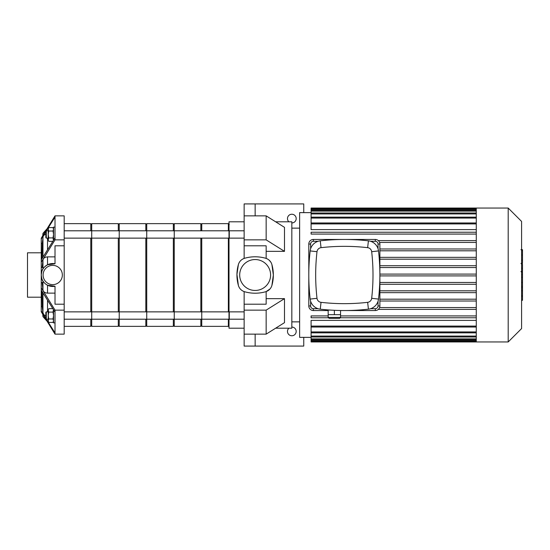 <?xml version="1.0" encoding="UTF-8"?>
<svg xmlns="http://www.w3.org/2000/svg" width="550" height="550" viewBox="0 0 550 550"><rect width="100%" height="100%" fill="white"/><g stroke="black" fill="none" stroke-linecap="round" stroke-linejoin="round"><path stroke-width="0.82" d="M45.843 231.626L41.257 239.085L41.257 238.184L55.014 215.861L64.185 215.861L64.185 334.139L55.014 334.139L41.257 311.816L41.257 310.915L45.843 318.374M55.014 312.146L41.257 290.159L41.257 287.815L55.014 310.138L55.014 334.139L64.185 334.139M43.12 281.263L42.962 281.016C42.316 280.748 41.752 278.74 41.257 275L41.257 282.459L42.144 282.459L42.962 289.919C43.333 291.844 44.852 292.916 47.527 293.129L55.014 293.129M41.257 282.459L41.257 287.815M64.185 310.138L55.014 310.138M45.946 284.247L47.527 285.223L55.014 286.234L55.014 304.198L64.185 304.198M64.185 239.862L55.014 239.862L41.257 262.185L41.257 275C41.752 271.26 42.316 269.252 42.962 268.984C43.23 268.043 44.749 266.64 47.527 264.777L55.014 263.766A11.467 11.467 0 0 0 41.257 275A11.467 11.467 0 0 0 55.014 286.234M55.014 256.871L47.527 256.871C44.852 257.084 43.333 258.156 42.962 260.081L42.144 267.541L41.257 267.541M64.185 245.802L55.014 245.802L55.014 263.766M41.257 262.185L41.257 259.841L55.014 237.854L55.014 239.862M55.014 215.861L55.014 217.106L46.358 230.801M41.257 239.085L41.257 259.841M45.843 234.142L44.076 235.077L43.182 236.246L42.219 243.547L41.257 243.547M62.349 275A9.632 9.632 0 0 1 55.014 284.35A9.632 9.632 0 0 1 43.216 276.54A9.632 9.632 0 0 1 51.954 265.403A9.632 9.632 0 0 1 62.349 275M44.578 283.071L43.553 281.882M46.358 319.199L55.014 332.894M41.257 290.159L41.257 310.915M41.986 291.363L42.219 306.453L42.962 312.957L44.096 314.937L45.843 315.858M42.219 306.453L41.257 306.453M42.219 243.547L41.986 258.637M55.014 217.106L55.014 237.854M41.257 297.192L27.5 297.192L27.5 252.808L41.257 252.808M53.467 240.295L53.013 237.909L53.549 234.465L53.013 231.028L53.549 229.302L53.013 227.583L48.758 227.583L48.228 229.302L48.758 227.583M48.758 231.028L48.228 234.465L48.228 229.302L48.758 231.028L53.013 231.028M48.228 234.465L48.758 237.909L48.228 239.628L48.228 234.465M48.758 241.347L48.228 239.628L48.758 241.347L52.793 241.347M53.013 237.909L48.758 237.909M46.303 238.136L46.303 230.801L45.843 231.254L45.843 237.676L46.303 238.136L48.228 238.136M46.303 230.801L48.228 230.801M55.014 227.129L53.549 227.129L53.549 240.157M53.467 309.705L53.013 312.091L53.549 315.535L53.013 318.972L53.549 320.698L53.013 322.417L48.758 322.417L48.228 320.698L48.758 322.417M48.758 318.972L48.228 315.535L48.228 320.698L48.758 318.972L53.013 318.972M48.228 315.535L48.758 312.091L48.228 310.372L48.228 315.535M48.758 308.653L48.228 310.372L48.758 308.653L52.793 308.653M53.013 312.091L48.758 312.091M45.843 318.746L45.843 312.324L46.303 311.864L46.303 319.199L45.843 318.746M48.228 319.199L46.303 319.199M55.014 322.871L53.549 322.871L53.549 309.843M244.138 328.199L229.006 328.199L229.006 230.801L244.138 230.801M291.83 327.051A4.359 4.359 0 0 1 296.189 331.409A4.359 4.359 0 0 1 290.077 335.397A4.359 4.359 0 0 1 288.887 328.199M244.138 334.139L244.138 310.138L266.152 310.138L266.152 334.139L244.138 334.139L244.138 346.081L255.145 346.081L255.145 334.139L255.145 346.081L303.751 346.081L303.751 337.37M288.887 221.801A4.359 4.359 0 0 1 290.077 214.603A4.359 4.359 0 0 1 296.189 218.591A4.359 4.359 0 0 1 291.83 222.949M266.152 258.418L266.152 245.802L244.138 245.802L244.138 203.919L255.145 203.919L255.145 215.861L255.145 203.919L303.751 203.919L303.751 212.63M255.145 215.861L266.152 215.861L284.494 227.349L284.494 251.35L266.152 251.35M244.138 215.861L266.152 215.861L266.152 239.862L284.494 251.35M244.138 239.862L266.152 239.862M266.152 298.65L284.494 298.65L284.494 322.651L266.152 334.139M244.138 310.138L244.138 304.198L266.152 304.198L266.152 291.582L269.995 288.956M266.152 310.138L284.494 298.65M244.138 245.802L244.138 258.418C241.209 259.538 239.291 261.594 238.377 264.577L236.94 274.395L238.377 285.423C239.291 288.406 241.209 290.462 244.138 291.582L244.138 304.198M275.632 328.199L291.83 328.199L291.83 221.801L275.632 221.801M271.906 285.423L273.35 275L271.906 264.577A9.171 9.171 0 0 0 265.567 258.232A38.431 38.431 0 0 0 244.716 258.232A9.171 9.171 0 0 0 238.377 264.577A38.431 38.431 0 0 0 238.377 285.423A9.171 9.171 0 0 0 244.716 291.768A38.431 38.431 0 0 0 265.567 291.768A9.171 9.171 0 0 0 271.906 285.423A38.431 38.431 0 0 0 271.906 264.577M270.751 262.034L269.101 260.143M229.006 230.801L229.006 221.801L244.138 221.801M270.6 275A15.455 15.455 0 0 1 247.417 288.386A15.455 15.455 0 0 1 247.417 261.614A15.455 15.455 0 0 1 270.6 275M476.272 208.587L476.272 341.956L508.193 341.956L508.193 208.044L476.272 208.044L476.272 208.587L311.094 208.581L311.094 208.044L476.272 208.044M508.193 208.044L521.586 221.437L521.586 328.563L508.193 341.956M476.272 248.978L379.878 248.978M476.272 250.807L379.878 250.807M476.272 257.345L379.878 257.345M476.272 259.181L379.878 259.181L476.272 259.181M476.272 265.712L379.878 265.712M476.272 267.548L379.878 267.548M476.272 274.086L379.878 274.086M476.272 275.914L379.878 275.914M476.272 282.452L379.878 282.452M476.272 284.288L379.878 284.288M476.272 290.819L379.878 290.819M476.272 292.655L379.878 292.655M476.272 299.193L379.878 299.193M476.272 301.022L379.878 301.022M476.272 229.604L311.094 229.604L311.094 222.998L476.272 222.998M476.272 222.97L311.094 222.97L311.094 208.581M311.094 337.37L299.626 337.37L299.626 212.63L311.094 212.63M476.272 331.925L311.094 331.925L311.094 327.03L476.272 327.03M476.272 326.088L311.094 326.088L311.094 320.396L476.272 320.396M311.094 326.088L311.094 327.002L476.272 327.002M311.094 331.925L311.094 341.956L476.272 341.956M476.272 315.927L340.553 315.927M328.171 315.927L311.094 315.927L311.094 317.762L328.24 317.762M476.272 317.762L340.491 317.762M476.272 307.56L379.589 307.56M476.272 309.396L378.324 309.396M476.272 232.238L311.094 232.238L311.094 234.073L476.272 234.073M476.272 240.604L378.324 240.604M476.272 242.44L379.589 242.44M291.83 228.133L299.626 228.133M521.586 272.394L522.5 272.394L522.5 300.314L521.586 300.314M522.5 296.333L521.586 296.333M522.5 295.701L521.586 295.701M522.5 290.689L521.586 290.689M522.5 287.671L521.586 287.671M522.5 286.357L521.586 286.357M522.5 282.487L521.586 282.487M522.5 250.03L522.5 262.543M522.5 250.614L521.586 250.614M521.586 264.399L522.5 264.399L522.5 271.604L520.953 271.604M522.5 268.256L521.586 268.256M522.5 277.076L521.586 277.076M329.093 318.34L339.639 318.34L340.553 317.419L328.171 317.419L329.093 318.34M330.392 310.083L328.171 310.083L328.171 314.669L340.553 314.669L340.553 317.419M334.366 310.303L334.366 314.669M340.553 310.509L340.553 314.669M318.086 308.708L313.383 308.708A2.75 2.75 0 0 1 310.633 305.958L310.633 301.256M310.633 248.744L310.633 244.042A2.75 2.75 0 0 1 313.383 241.292L318.086 241.292M340.553 310.544L375.293 310.544A4.586 4.586 0 0 0 379.878 305.958L379.878 244.042A4.586 4.586 0 0 0 375.293 239.456L313.383 239.456A4.586 4.586 0 0 0 308.798 244.042L308.798 305.958A4.586 4.586 0 0 0 313.383 310.544L328.171 310.544M378.043 301.256L378.043 305.958A2.75 2.75 0 0 1 375.293 308.708L370.59 308.708M370.59 241.292L375.293 241.292A2.75 2.75 0 0 1 378.043 244.042L378.043 248.744M367.641 302.335A205.508 205.508 0 0 1 321.035 302.335A4.586 4.586 0 0 1 316.999 298.299A205.508 205.508 0 0 1 316.999 251.701A4.586 4.586 0 0 1 321.035 247.665A205.508 205.508 0 0 1 367.641 247.665A4.586 4.586 0 0 1 371.676 251.701A205.508 205.508 0 0 1 371.676 298.299A4.586 4.586 0 0 1 367.641 302.335L368.418 309.169A11.467 11.467 0 0 0 378.51 299.083A212.383 212.383 0 0 0 378.51 250.917A11.467 11.467 0 0 0 368.418 240.831A212.383 212.383 0 0 0 320.258 240.831A11.467 11.467 0 0 0 310.166 250.917A212.383 212.383 0 0 0 310.166 299.083A11.467 11.467 0 0 0 320.258 309.169A212.383 212.383 0 0 0 368.418 309.169M64.185 238.136L91.706 238.136L91.706 230.801L229.281 230.801L229.281 238.136L201.761 238.136L201.761 311.864L229.281 311.864L229.281 319.199L201.761 319.199L201.761 311.864L174.247 311.864L174.247 319.199L174.247 311.864L146.733 311.864L146.733 319.199L146.733 311.864L119.219 311.864L119.219 319.199L119.219 311.864L91.706 311.864L91.706 319.199L91.706 311.864L64.185 311.864M64.185 223.637L90.784 223.637L90.784 230.801M90.784 238.136L90.784 311.864M90.784 319.199L90.784 326.363L64.185 326.363M90.784 224.558L91.706 224.558M118.298 230.801L118.298 223.637L91.706 223.637L91.706 238.136L119.219 238.136L119.219 230.801L119.219 311.864M118.298 238.136L118.298 311.864M118.298 319.199L118.298 326.363L91.706 326.363L91.706 319.199L119.219 319.199L119.219 326.363L145.819 326.363L145.819 319.199M91.706 238.136L91.706 311.864M118.298 224.558L119.219 224.558M119.219 238.136L146.733 238.136L146.733 230.801L146.733 311.864M119.219 230.801L119.219 223.637L145.819 223.637L145.819 230.801M145.819 238.136L145.819 311.864M145.819 224.558L146.733 224.558M146.733 238.136L174.247 238.136L174.247 230.801L174.247 311.864M146.733 230.801L146.733 223.637L173.333 223.637L173.333 230.801M173.333 238.136L173.333 311.864M173.333 319.199L173.333 326.363L146.733 326.363L146.733 319.199L174.247 319.199L174.247 326.363L200.846 326.363L200.846 319.199M173.333 224.558L174.247 224.558M174.247 230.801L174.247 223.637L200.846 223.637L200.846 230.801M200.846 238.136L200.846 311.864M200.846 224.558L201.761 224.558M174.247 319.199L201.761 319.199L201.761 311.864M201.761 230.801L201.761 223.637L228.36 223.637L228.36 230.801M228.36 238.136L228.36 311.864M228.36 319.199L228.36 326.363L201.761 326.363L201.761 319.199M228.36 224.558L229.281 224.558M47.527 285.223L47.527 293.129M42.962 281.016L42.962 289.919M42.962 237.043L42.962 257.043M42.962 314.683L42.962 316.669L46.661 320.774M42.962 260.081L42.962 268.984M42.756 235.654L42.962 233.331L42.962 235.317M42.962 292.957L42.962 312.957M47.527 238.136L47.527 249.679M47.527 256.871L47.527 264.777M47.527 300.321L47.527 311.864M476.272 223.912L311.094 223.912M476.272 218.075L311.094 218.075M476.272 213.923L311.094 213.923M476.272 211.117L311.094 211.117M476.272 209.495L311.094 209.495M476.272 336.077L311.094 336.077M476.272 338.882L311.094 338.882M476.272 340.505L311.094 340.505M522.5 277.372L521.586 277.372M522.5 260.205L521.586 260.205M522.5 263.127L521.586 263.127M522.5 255.056L521.586 255.056M522.5 271.507L521.586 271.507M522.5 274.739L521.586 274.739M308.798 305.958L310.633 305.958M310.633 244.042L308.798 244.042M313.383 310.544L313.383 308.708M313.383 241.292L313.383 239.456M375.293 310.544L375.293 308.708M375.293 241.292L375.293 239.456M379.878 305.958L378.043 305.958M378.043 244.042L379.878 244.042M321.035 302.335L320.258 309.169M378.51 299.083L371.676 298.299M316.999 298.299L310.166 299.083M378.51 250.917L371.676 251.701M316.999 251.701L310.166 250.917M368.418 240.831L367.641 247.665M321.035 247.665L320.258 240.831M42.756 314.346L42.962 316.669M46.661 229.226L42.962 233.331M53.549 228.504L53.013 227.583M53.549 321.496L53.013 322.417M48.228 311.864L46.303 311.864M229.006 238.136L244.138 238.136M229.006 319.199L244.138 319.199M229.006 311.864L244.138 311.864M311.094 217.161L476.272 217.161M311.094 213.008L476.272 213.008M311.094 210.203L476.272 210.203M476.272 332.839L311.094 332.839M476.272 336.992L311.094 336.992M476.272 339.797L311.094 339.797M476.272 341.419L311.094 341.419M291.83 321.867L299.626 321.867M522.5 249.679L520.953 249.679M522.5 263.478L520.953 263.478M328.171 314.669L328.171 317.419M64.185 230.801L91.706 230.801M64.185 319.199L91.706 319.199M90.784 325.442L91.706 325.442M118.298 325.442L119.219 325.442M119.219 319.199L146.733 319.199M145.819 325.442L146.733 325.442M173.333 325.442L174.247 325.442M174.247 238.136L201.761 238.136M200.846 325.442L201.761 325.442M228.36 325.442L229.006 325.442"/></g></svg>
